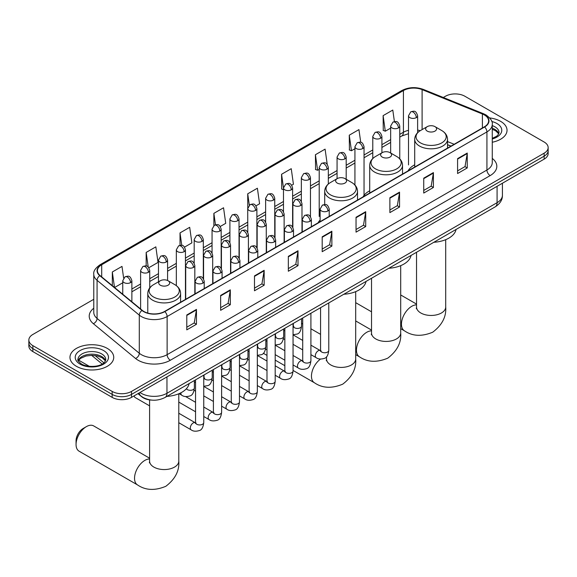 <?xml version="1.0" encoding="UTF-8"?>
<svg xmlns="http://www.w3.org/2000/svg" width="577" height="577" viewBox="0 0 577 577"><rect width="100%" height="100%" fill="white"/><g stroke="black" fill="none" stroke-linecap="round" stroke-linejoin="round"><path stroke-width="0.87" d="M320.112 220.097A24.162 13.949 0 0 0 318.035 222.859M369.706 190.778A24.162 13.949 0 0 0 363.041 196.88M414.704 164.791A24.162 13.949 0 0 0 408.04 170.893M450.94 146.132L447.528 144.755M151.989 400.128A13.675 7.898 180 0 1 141.74 396.781L137.946 393.651M93.777 299.29L32.853 334.465A13.675 7.898 0 0 0 28.85 340.048L28.85 346.005A13.675 7.898 0 0 0 32.853 351.588L112.162 397.373A13.675 7.898 0 0 0 131.506 397.373L544.147 159.137A13.675 7.898 0 0 0 548.15 153.554L548.15 150.575A13.675 7.898 0 0 1 544.147 156.158A13.675 7.898 0 0 0 548.15 150.575L548.15 147.597A13.675 7.898 0 0 0 544.147 142.014L464.838 96.229A13.675 7.898 0 0 0 445.494 96.229L443.316 97.484M28.85 340.048A13.675 7.898 0 0 0 32.853 345.63L112.162 391.415A13.675 7.898 0 0 0 131.506 391.415L131.506 394.394L544.147 156.158L131.506 394.394A13.675 7.898 0 0 1 112.162 394.394A13.675 7.898 0 0 0 131.506 394.394L131.506 397.373M32.853 345.63L32.853 348.609L112.162 394.394L32.853 348.609A13.675 7.898 0 0 1 28.85 343.026A13.675 7.898 0 0 0 32.853 348.609L32.853 351.588M500.627 121.35A21.883 12.636 0 0 0 489.693 117.924A21.883 12.636 0 0 1 500.627 121.35A21.883 12.636 0 0 1 507.032 130.287A21.883 12.636 0 0 0 500.627 121.35M107.322 348.421A21.883 12.636 0 0 0 83.477 345.681A21.883 12.636 0 0 0 69.968 357.358A21.883 12.636 0 0 0 76.373 366.287A21.883 12.636 0 0 0 100.225 369.028A21.883 12.636 0 0 0 113.734 357.358A21.883 12.636 0 0 0 107.322 348.421A21.883 12.636 0 0 0 83.477 345.681A21.883 12.636 0 0 0 69.968 357.358A21.883 12.636 0 0 0 76.373 366.287A21.883 12.636 0 0 0 100.225 369.028A21.883 12.636 0 0 0 113.734 357.358A21.883 12.636 0 0 0 107.322 348.421M484.341 114.931A14.591 8.424 180 0 1 488.618 120.889A14.591 8.424 180 0 1 484.341 126.846L164.546 311.479A14.591 8.424 180 0 1 142.281 310.354L100.059 275.539A14.591 8.424 180 0 1 97.419 270.707A14.591 8.424 180 0 1 101.696 264.749L403.417 90.553A14.591 8.424 180 0 1 422.097 89.615L482.394 113.986A14.591 8.424 180 0 1 484.341 114.931M484.601 114.78A14.952 8.633 0 0 0 482.603 113.813L422.306 89.442A14.952 8.633 0 0 0 403.157 90.409L101.437 264.605A14.952 8.633 0 0 0 99.763 275.662L141.978 310.469A14.952 8.633 0 0 0 164.806 311.623L484.601 126.99A14.952 8.633 0 0 0 484.601 114.78M186.789 314.977L186.789 329.864L196.461 324.281L196.461 309.395L186.789 314.977M186.789 327.224L194.24 322.925L196.425 309.885A3.65 2.106 -120 0 0 196.461 309.395M194.175 322.961L196.461 324.281M220.638 295.431L220.638 310.325L230.31 304.743L230.31 289.849L220.638 295.431M220.638 307.678L228.088 303.379L230.273 290.346A3.65 2.106 -120 0 0 230.31 289.849M228.023 303.415L230.31 304.743M254.486 275.893L254.486 290.779L264.158 285.197L264.158 270.31L254.486 275.893M254.486 288.139L261.936 283.841L264.122 270.801A3.65 2.106 -120 0 0 264.158 270.31M261.871 283.877L264.158 285.197M288.341 256.347L288.341 271.24L298.013 265.651L298.013 250.764L288.341 256.347M288.341 268.593L295.785 264.295L297.97 251.255A3.65 2.106 -120 0 0 298.013 250.764M295.72 264.331L298.013 265.651M457.583 158.632L457.583 173.526L467.255 167.943L467.255 153.049L457.583 158.632M457.583 170.879L465.033 166.58L467.219 153.547A3.65 2.106 -120 0 0 467.255 153.049M464.968 166.616L467.255 167.943M423.734 178.178L423.734 193.064L433.406 187.482L433.406 172.595L423.734 178.178M423.734 190.424L431.185 186.126L433.37 173.086A3.65 2.106 -120 0 0 433.406 172.595M431.12 186.162L433.406 187.482M389.886 197.716L389.886 212.61L399.558 207.028L399.558 192.134L389.886 197.716M389.886 209.97L397.337 205.664L399.522 192.631A3.65 2.106 -120 0 0 399.558 192.134M397.272 205.708L399.558 207.028M356.038 217.262L356.038 232.149L365.71 226.566L365.71 211.68L356.038 217.262M356.038 229.509L363.488 225.21L365.667 212.17A3.65 2.106 -120 0 0 365.71 211.68M363.423 225.246L365.71 226.566M322.19 236.808L322.19 251.695L331.862 246.112L331.862 231.218L322.19 236.808M322.19 249.055L329.64 244.749L331.818 231.716A3.65 2.106 -120 0 0 331.862 231.218M329.575 244.792L331.862 246.112M492.26 142.238A21.883 12.636 0 0 0 507.032 130.287A21.883 12.636 0 0 1 492.26 142.238M131.506 391.415L544.147 153.179A13.675 7.898 0 0 0 548.15 147.597M184.553 247.1L191.874 242.867L189.689 227.309L180.024 232.899L180.024 245.34M148.83 267.721L158.026 262.412L155.84 246.855L146.169 252.437L146.169 265.99M123.629 278.064L121.992 266.401L112.32 271.983L112.32 285.651M291.71 185.231L293.426 184.243L291.241 168.686L281.569 174.268L281.727 189.068M327.224 164.351L325.089 149.14L315.417 154.723L315.576 169.523M360.726 142.317L358.937 129.601L349.265 135.184L349.424 149.984M394.408 121.588L392.786 110.056L383.121 115.638L383.272 130.438M220.27 226.472L225.722 223.328L223.544 207.77L213.872 213.353L213.872 225.549M255.993 205.852L259.571 203.782L257.392 188.225L247.721 193.807L247.771 208.672M247.771 232.279L247.721 208.549M247.721 193.807L249.314 205.152M283.487 189.725L281.569 189.011M281.569 174.268L283.487 187.958A4.558 2.633 0 0 0 284.822 189.811A4.558 2.633 0 0 0 291.27 189.811A4.558 2.633 0 0 0 292.611 187.951C290.758 182.101 288.962 183.262 285.766 183.998A4.558 2.633 60 0 1 288.046 184.222A4.558 2.633 -120 0 1 291.27 189.811M315.417 154.723L317.602 170.28L319.211 169.357M317.602 170.28L315.417 169.465M349.265 135.184L351.451 150.741L354.927 148.729M351.451 150.741L349.265 149.926M383.121 115.638L385.299 131.195L390.651 128.108M385.299 131.195L383.121 130.38M213.872 213.353L215.473 224.778M180.024 232.899L181.769 245.34M146.169 252.437L148.224 267.05M114.571 287.505L122.75 282.78M112.32 271.983L114.491 287.44M427.254 131.109A5.474 3.159 0 0 0 434.986 131.109A5.474 3.159 0 0 0 434.986 126.637L441.78 130.561A15.074 8.705 0 0 1 441.78 142.872A15.074 8.705 0 0 1 420.46 142.872A15.074 8.705 0 0 1 420.46 130.561C416.745 132.768 414.827 135.696 414.704 139.345A16.416 9.477 0 0 0 419.515 146.046A16.416 9.477 0 0 0 437.402 148.101A16.416 9.477 0 0 0 447.528 139.345C447.413 135.696 445.494 132.768 441.78 130.561L434.986 126.637A5.474 3.159 0 0 0 427.254 126.637A5.474 3.159 0 0 0 427.254 131.109M433.839 242.282A25.078 14.475 0 0 0 456.046 229.458M382.248 157.088A5.474 3.159 0 0 0 389.987 157.088A5.474 3.159 0 0 0 389.987 152.624L396.774 156.54A15.074 8.705 0 0 1 396.774 168.852A15.074 8.705 0 0 1 375.454 168.852A15.074 8.705 0 0 1 375.454 156.54C371.739 158.747 369.821 161.675 369.706 165.332A16.416 9.477 0 0 0 374.509 172.033A16.416 9.477 0 0 0 392.396 174.088A16.416 9.477 0 0 0 402.53 165.332C402.407 161.675 400.488 158.747 396.774 156.54L389.987 152.624A5.474 3.159 0 0 0 382.248 152.624A5.474 3.159 0 0 0 382.248 157.088M388.84 268.262A25.078 14.475 0 0 0 411.04 255.445M337.242 183.068A5.474 3.159 0 0 0 344.981 183.068A5.474 3.159 0 0 0 344.981 178.603L351.775 182.527A15.074 8.705 0 0 1 351.775 194.838A15.074 8.705 0 0 1 330.448 194.838A15.074 8.705 0 0 1 330.448 182.527C326.741 184.734 324.822 187.662 324.7 191.312A16.416 9.477 0 0 0 329.503 198.012A16.416 9.477 0 0 0 347.39 200.068A16.416 9.477 0 0 0 357.524 191.312C357.401 187.662 355.49 184.734 351.775 182.527L344.981 178.603A5.474 3.159 0 0 0 337.242 178.603A5.474 3.159 0 0 0 337.242 183.068M343.834 294.248A25.078 14.475 0 0 0 366.042 281.425M76.056 444.499L76.056 440.778A10.033 5.792 -60 0 1 83.146 428.495L86.37 426.634A14.591 8.424 120 0 0 76.056 444.499A14.591 8.424 120 0 0 79.078 451.178L137.557 484.94A14.591 8.424 -60 0 1 135.321 473.248A14.591 8.424 -60 0 1 144.849 460.396A14.591 8.424 -60 0 1 149.602 458.989M160.327 285.211A5.474 3.159 0 0 0 168.058 285.211A5.474 3.159 0 0 0 168.058 280.747L174.853 284.67A15.074 8.705 0 0 1 174.853 296.982A15.074 8.705 0 0 1 153.532 296.982A15.074 8.705 0 0 1 153.532 284.67C149.818 286.877 147.9 289.805 147.777 293.455A16.416 9.477 0 0 0 152.588 300.155A16.416 9.477 0 0 0 170.475 302.211A16.416 9.477 0 0 0 180.601 293.455C180.486 289.805 178.567 286.877 174.853 284.67L168.058 280.747A5.474 3.159 0 0 0 160.327 280.747A5.474 3.159 0 0 0 160.327 285.211M166.912 396.392A25.078 14.475 0 0 0 189.119 383.568M149.602 458.203L93.662 425.913A14.591 8.424 120 0 0 86.37 426.634L83.146 428.495M149.602 405.862L135.09 397.481A4.104 2.366 -60 0 1 134.578 396.976A4.104 2.366 -60 0 1 134.246 395.786M139.951 392.497A18.233 10.53 0 0 0 141.177 393.276A18.233 10.53 0 0 0 166.962 393.276L497.078 202.686A18.233 10.53 0 0 0 502.416 195.242C502.553 199.772 500.144 203.645 495.189 206.862L165.072 397.452A9.117 5.265 60 0 0 166.962 393.276L166.962 376.896M497.078 186.313L497.078 202.686A9.117 5.265 60 0 1 495.189 206.862M139.208 392.923A9.117 6.102 129.5 0 0 140.802 395.887L138.033 393.601M544.147 159.137L544.147 153.179M112.162 397.373L112.162 391.415M95.054 355.526L103.91 362.832M492.26 158.408A22.799 13.163 180 0 1 490.147 175.61L170.352 360.243A4.558 2.633 60 0 1 167.128 354.66L486.923 170.027A18.233 10.53 0 0 0 492.26 162.577L492.26 124.459A18.233 10.53 180 0 1 486.923 131.902A4.558 2.633 -120 0 0 484.601 126.99M170.352 360.243A22.799 13.163 180 0 1 138.112 360.243A22.799 13.163 180 0 1 135.559 358.483L93.337 323.675A22.799 13.163 180 0 1 93.777 308.226M141.336 354.66A18.233 10.53 0 0 0 167.128 354.66L167.128 316.542A18.233 10.53 180 0 1 139.295 315.136L97.073 280.321A18.233 10.53 180 0 1 93.777 274.284L93.777 312.402A18.233 10.53 0 0 0 97.073 318.439L139.295 353.254A18.233 10.53 0 0 0 141.336 354.66M492.26 124.459C492.873 121.61 490.775 118.436 485.978 114.931L483.584 113.763A4.558 2.135 112 0 0 482.603 113.813M483.584 113.763L423.287 89.392C415.736 86.716 408.566 87.105 401.78 90.553A4.558 2.633 60 0 1 403.157 90.409M101.437 264.605A4.558 2.633 -120 0 0 100.059 264.749C95.328 268.154 93.229 271.327 93.777 274.284M99.763 275.662A4.558 3.051 129.5 0 0 97.073 280.321L97.073 318.439A4.558 3.051 -50.5 0 1 93.337 323.675M423.287 89.392A4.558 2.135 112 0 0 422.306 89.442M141.978 310.469A4.558 3.051 129.5 0 0 139.295 315.136L139.295 353.254A4.558 3.051 -50.5 0 1 135.559 358.483M164.806 311.623A4.558 2.633 60 0 1 167.128 316.542L486.923 131.902L486.923 170.027A4.558 2.633 60 0 0 490.147 175.61M101.696 264.749L101.696 276.888M482.394 113.986L482.394 127.971M422.097 89.615L422.097 129.616M454.164 144.264L447.528 141.589M420.265 130.676A14.591 8.424 0 0 0 417.625 130.085M408.509 130.337A14.591 8.424 0 0 0 403.417 132.248L399.767 134.354M403.417 90.553L403.417 132.248A8.208 4.739 60 0 1 401.715 136.006L399.767 137.131M390.651 139.62L381.909 144.668M372.785 149.933L364.044 154.975M354.927 160.24L346.186 165.289M337.069 170.554L328.327 175.603M319.211 180.861L310.469 185.909M301.353 191.175L292.611 196.223M283.487 201.488L274.746 206.53M265.629 211.795L256.888 216.844M247.771 222.109L239.029 227.158M229.913 232.423L221.171 237.464M212.055 242.729L203.313 247.778M194.189 253.043L185.448 258.092M176.331 263.35L167.59 268.399M158.473 273.664L149.731 278.713M140.615 283.978L131.873 289.019M322.19 237.277L331.818 231.716M356.038 217.731L365.667 212.17M389.886 198.192L399.522 192.631M423.734 178.646L433.37 173.086M457.583 159.108L467.219 153.547M288.341 256.823L297.97 251.255M254.486 276.361L264.122 270.801M220.638 295.907L230.273 290.346M186.789 315.446L196.425 309.885M498.816 133.669A13.898 8.02 0 0 0 494.972 129.45A13.898 8.02 0 0 0 492.26 128.231M492.26 138.35L496.465 136.352L497.908 135.083L499.047 132.522A13.898 8.02 0 0 0 494.972 126.846A13.898 8.02 0 0 0 492.26 125.627M492.26 138.963A16.632 9.6 0 0 0 496.912 123.5A16.632 9.6 0 0 0 491.77 121.48M445.711 239.664L445.711 307.029A14.591 8.424 180 0 1 441.434 312.986A14.591 8.424 180 0 1 420.806 312.986A14.591 8.424 180 0 1 416.529 307.029L416.342 308.753M445.711 307.029C446.461 316.629 442.141 325.01 432.75 332.186C421.837 336.737 412.418 336.283 404.484 330.83A14.591 8.424 -60 0 1 402.248 319.139A14.591 8.424 -60 0 1 411.776 306.286A14.591 8.424 -60 0 1 416.529 304.88M400.705 265.644L400.705 333.016A14.591 8.424 180 0 1 396.428 338.966A14.591 8.424 180 0 1 375.8 338.966A14.591 8.424 180 0 1 371.523 333.016L371.336 334.732M400.705 333.016C401.455 342.608 397.135 350.996 387.744 358.173C376.839 362.717 367.412 362.262 359.478 356.817A14.591 8.424 -60 0 1 357.242 345.125A14.591 8.424 -60 0 1 366.77 332.265A14.591 8.424 -60 0 1 371.523 330.866M355.699 291.63L355.699 358.995A14.591 8.424 180 0 1 351.429 364.952A14.591 8.424 180 0 1 330.794 364.952A14.591 8.424 180 0 1 326.524 358.995L326.33 360.719M355.699 358.995C356.456 368.588 352.136 376.976 342.738 384.152C331.833 388.703 322.413 388.249 314.472 382.796A14.591 8.424 -60 0 1 312.013 371.927A14.591 8.424 -60 0 1 320.495 359.082M178.783 393.774L178.783 461.138A14.591 8.424 180 0 1 174.506 467.096A14.591 8.424 180 0 1 153.879 467.096A14.591 8.424 180 0 1 149.602 461.138L149.414 462.862M105.512 360.733A13.898 8.02 0 0 0 101.675 356.521A13.898 8.02 0 0 0 87.726 354.53A13.898 8.02 0 0 0 78.183 360.733M101.675 353.917A13.898 8.02 0 0 0 86.536 352.179A13.898 8.02 0 0 0 77.953 359.586C77.224 360.019 78.393 361.49 81.458 364.008C88.598 368.184 104.487 367.022 105.75 359.586A13.898 8.02 0 0 0 101.675 353.917M80.088 364.145A16.632 9.6 0 0 0 103.608 364.145A16.632 9.6 0 0 0 103.608 350.564A16.632 9.6 0 0 0 80.088 350.564A16.632 9.6 0 0 0 80.088 364.145M327.895 210.951A4.558 2.633 0 0 0 329.229 209.09C327.383 203.241 325.579 204.409 322.392 205.145A4.558 2.633 60 0 1 324.671 205.369A4.558 2.633 -120 0 1 327.895 210.951A4.558 2.633 0 0 1 321.447 210.951A4.558 2.633 0 0 1 320.112 209.09L322.392 205.145M310.916 354.639L316.174 357.675A4.104 2.366 -60 0 1 315.54 354.386A4.104 2.366 -60 0 1 318.223 350.766A4.104 2.366 -60 0 1 318.403 350.672A4.104 2.366 -60 0 1 320.271 350.564L310.916 345.161M320.805 350.982L320.437 351.285L320.567 350.398A4.104 2.366 -0 0 0 321.771 352.071A4.104 2.366 -0 0 0 327.383 352.172A4.104 2.366 -0 0 0 328.775 350.398C328.212 355.158 326.733 357.819 324.346 358.382C320.92 359.421 318.194 359.19 316.174 357.675M310.037 221.265A4.558 2.633 0 0 0 311.371 219.404C309.517 213.555 307.721 214.716 304.533 215.452A4.558 2.633 60 0 1 306.813 215.683A4.558 2.633 -120 0 1 310.037 221.265A4.558 2.633 0 0 1 303.589 221.265A4.558 2.633 0 0 1 302.254 219.404L304.533 215.452M293.051 364.945L298.309 367.982A4.104 2.366 -60 0 1 297.682 364.693A4.104 2.366 -60 0 1 300.365 361.079A4.104 2.366 -60 0 1 300.545 360.978A4.104 2.366 -60 0 1 302.413 360.877L293.051 355.475M302.939 361.289L302.579 361.591L302.709 360.704A4.104 2.366 -0 0 0 303.913 362.385A4.104 2.366 -0 0 0 309.524 362.486A4.104 2.366 -0 0 0 310.916 360.704C310.354 365.472 308.875 368.133 306.488 368.689C303.062 369.734 300.336 369.496 298.309 367.982M292.178 231.572A4.558 2.633 0 0 0 293.513 229.711C291.659 223.862 289.863 225.03 286.675 225.766A4.558 2.633 60 0 1 288.954 225.989A4.558 2.633 -120 0 1 292.178 231.572A4.558 2.633 0 0 1 285.73 231.572A4.558 2.633 0 0 1 284.389 229.711L286.675 225.766M275.193 375.259L280.451 378.296A4.104 2.366 -60 0 1 279.823 375.007A4.104 2.366 -60 0 1 282.506 371.393A4.104 2.366 -60 0 1 282.687 371.292A4.104 2.366 -60 0 1 284.555 371.191L275.193 365.782M285.081 371.602L284.713 371.905L284.85 371.018A4.104 2.366 -0 0 0 286.048 372.692A4.104 2.366 -0 0 0 291.666 372.792A4.104 2.366 -0 0 0 293.051 371.018C292.489 375.786 291.017 378.447 288.63 379.002C285.197 380.048 282.47 379.81 280.451 378.296M274.313 241.886A4.558 2.633 0 0 0 275.647 240.025C273.801 234.175 272.005 235.344 268.81 236.072A4.558 2.633 60 0 1 271.089 236.303A4.558 2.633 -120 0 1 274.313 241.886A4.558 2.633 0 0 1 267.865 241.886A4.558 2.633 0 0 1 266.531 240.025L268.81 236.072M257.335 385.573L262.593 388.602A4.104 2.366 -60 0 1 261.965 385.321A4.104 2.366 -60 0 1 264.641 381.7A4.104 2.366 -60 0 1 264.829 381.606A4.104 2.366 -60 0 1 266.697 381.498L257.335 376.096M267.223 381.909L266.855 382.219L266.985 381.332A4.104 2.366 -0 0 0 268.19 383.005A4.104 2.366 -0 0 0 273.808 383.106A4.104 2.366 -0 0 0 275.193 381.332C274.63 386.092 273.159 388.754 270.772 389.316C267.339 390.355 264.612 390.124 262.593 388.602M256.455 252.199A4.558 2.633 0 0 0 257.789 250.339C255.943 244.489 254.14 245.651 250.952 246.386A4.558 2.633 60 0 1 253.231 246.61A4.558 2.633 -120 0 1 256.455 252.199A4.558 2.633 0 0 1 250.007 252.199A4.558 2.633 0 0 1 248.673 250.339L250.952 246.386M239.477 395.88L244.735 398.916A4.104 2.366 -60 0 1 244.107 395.627A4.104 2.366 -60 0 1 246.783 392.014A4.104 2.366 -60 0 1 246.963 391.913A4.104 2.366 -60 0 1 248.838 391.812L239.477 386.402M249.365 392.223L248.997 392.526L249.127 391.639A4.104 2.366 -0 0 0 250.331 393.319A4.104 2.366 -0 0 0 255.943 393.42A4.104 2.366 -0 0 0 257.335 391.639C256.772 396.406 255.294 399.068 252.906 399.623C249.48 400.669 246.754 400.431 244.735 398.916M238.597 262.506A4.558 2.633 0 0 0 239.931 260.645C238.085 254.796 236.281 255.964 233.094 256.7A4.558 2.633 60 0 1 235.373 256.924A4.558 2.633 -120 0 1 238.597 262.506A4.558 2.633 0 0 1 232.149 262.506A4.558 2.633 0 0 1 230.814 260.645L233.094 256.7M221.618 406.194L226.876 409.23A4.104 2.366 -60 0 1 226.242 405.941A4.104 2.366 -60 0 1 228.925 402.328A4.104 2.366 -60 0 1 229.105 402.227A4.104 2.366 -60 0 1 230.973 402.119L221.618 396.716M231.507 402.537L231.139 402.84L231.269 401.953A4.104 2.366 -0 0 0 232.473 403.626A4.104 2.366 -0 0 0 238.085 403.727A4.104 2.366 -0 0 0 239.477 401.953C238.914 406.72 237.435 409.381 235.048 409.937C231.622 410.975 228.896 410.745 226.876 409.23M220.739 272.82A4.558 2.633 0 0 0 222.073 270.959C220.219 265.11 218.423 266.271 215.235 267.007A4.558 2.633 60 0 1 217.515 267.238A4.558 2.633 -120 0 1 220.739 272.82A4.558 2.633 0 0 1 214.291 272.82A4.558 2.633 0 0 1 212.956 270.959L215.235 267.007M203.753 416.507L209.011 419.537A4.104 2.366 -60 0 1 208.384 416.255A4.104 2.366 -60 0 1 211.067 412.634A4.104 2.366 -60 0 1 211.247 412.541A4.104 2.366 -60 0 1 213.115 412.432L203.753 407.03M213.641 412.843L213.281 413.146L213.411 412.267A4.104 2.366 -0 0 0 214.608 413.94A4.104 2.366 -0 0 0 220.226 414.041A4.104 2.366 -0 0 0 221.618 412.267C221.056 417.027 219.577 419.688 217.19 420.251C213.757 421.289 211.038 421.051 209.011 419.537M202.88 283.127A4.558 2.633 0 0 0 204.215 281.266C202.361 275.424 200.565 276.585 197.377 277.321A4.558 2.633 60 0 1 199.656 277.544A4.558 2.633 -120 0 1 202.88 283.127A4.558 2.633 0 0 1 196.432 283.127A4.558 2.633 0 0 1 195.091 281.266L197.377 277.321M178.783 422.71L191.153 429.851A4.104 2.366 -60 0 1 190.525 426.562A4.104 2.366 -60 0 1 193.208 422.948A4.104 2.366 -60 0 1 193.389 422.847A4.104 2.366 -60 0 1 195.257 422.746L178.783 413.233M195.783 423.157L195.415 423.46L195.553 422.573A4.104 2.366 -0 0 0 196.75 424.246A4.104 2.366 -0 0 0 202.368 424.355A4.104 2.366 -0 0 0 203.753 422.573C203.191 427.341 201.719 430.002 199.332 430.557C195.899 431.603 193.172 431.365 191.153 429.851M300.653 205.535A4.558 2.633 0 0 0 301.987 203.674C300.141 197.824 298.338 198.993 295.15 199.729A4.558 2.633 60 0 1 297.429 199.952A4.558 2.633 -120 0 1 300.653 205.535A4.558 2.633 0 0 1 294.205 205.535A4.558 2.633 0 0 1 292.871 203.674L295.15 199.729M293.563 326.654L293.195 326.957L293.325 326.07A4.104 2.366 -0 0 0 294.53 327.743A4.104 2.366 -0 0 0 300.141 327.844A4.104 2.366 -0 0 0 301.533 326.07C300.97 330.837 299.492 333.499 297.105 334.054L293.051 334.732M282.795 215.848A4.558 2.633 0 0 0 284.129 213.988C282.276 208.138 280.48 209.3 277.292 210.035A4.558 2.633 60 0 1 279.571 210.266A4.558 2.633 -120 0 1 282.795 215.848A4.558 2.633 0 0 1 276.347 215.848A4.558 2.633 0 0 1 275.013 213.988L277.292 210.035M275.705 336.961L275.337 337.264L275.467 336.384A4.104 2.366 -0 0 0 276.671 338.057A4.104 2.366 -0 0 0 282.283 338.158A4.104 2.366 -0 0 0 283.675 336.384C283.112 341.144 281.634 343.805 279.246 344.368L275.193 345.046M264.937 226.155A4.558 2.633 0 0 0 266.271 224.294C264.417 218.452 262.622 219.613 259.434 220.349A4.558 2.633 60 0 1 261.713 220.573A4.558 2.633 -120 0 1 264.937 226.155A4.558 2.633 0 0 1 258.489 226.155A4.558 2.633 0 0 1 257.154 224.294L259.434 220.349M257.84 347.275L257.479 347.578L257.609 346.69A4.104 2.366 -0 0 0 258.806 348.371A4.104 2.366 -0 0 0 264.425 348.472A4.104 2.366 -0 0 0 265.817 346.69C265.254 351.458 263.776 354.119 261.388 354.675L257.335 355.36M247.071 236.469A4.558 2.633 0 0 0 248.413 234.608C246.559 228.759 244.763 229.927 241.568 230.663A4.558 2.633 60 0 1 243.847 230.887A4.558 2.633 -120 0 1 247.071 236.469A4.558 2.633 0 0 1 240.631 236.469A4.558 2.633 0 0 1 239.289 234.608L241.568 230.663M239.982 357.589L239.614 357.891L239.751 357.004A4.104 2.366 -0 0 0 240.948 358.678A4.104 2.366 -0 0 0 246.567 358.779A4.104 2.366 -0 0 0 247.951 357.004C247.389 361.765 245.917 364.426 243.53 364.989L239.477 365.667M229.213 246.783A4.558 2.633 0 0 0 230.548 244.922C228.701 239.073 226.905 240.234 223.71 240.97A4.558 2.633 60 0 1 225.989 241.193A4.558 2.633 -120 0 1 229.213 246.783A4.558 2.633 0 0 1 222.765 246.783A4.558 2.633 0 0 1 221.431 244.922L223.71 240.97M222.123 367.895L221.756 368.198L221.885 367.318A4.104 2.366 -0 0 0 223.09 368.991A4.104 2.366 -0 0 0 228.708 369.092A4.104 2.366 -0 0 0 230.093 367.318C229.531 372.078 228.059 374.74 225.665 375.295L221.618 375.98M211.355 257.09A4.558 2.633 0 0 0 212.689 255.229C210.843 249.379 209.04 250.548 205.852 251.283A4.558 2.633 60 0 1 208.131 251.507A4.558 2.633 -120 0 1 211.355 257.09A4.558 2.633 0 0 1 204.907 257.09A4.558 2.633 0 0 1 203.573 255.229L205.852 251.283M204.265 378.209L203.897 378.512L204.027 377.625A4.104 2.366 -0 0 0 205.232 379.298A4.104 2.366 -0 0 0 210.843 379.406A4.104 2.366 -0 0 0 212.235 377.625C211.672 382.392 210.194 385.054 207.807 385.609L203.753 386.287M193.497 267.403A4.558 2.633 0 0 0 194.831 265.543C192.978 259.693 191.182 260.862 187.994 261.59A4.558 2.633 60 0 1 190.273 261.821A4.558 2.633 -120 0 1 193.497 267.403A4.558 2.633 0 0 1 187.049 267.403A4.558 2.633 0 0 1 185.715 265.543L187.994 261.59M186.4 388.718A4.104 2.366 -0 0 0 187.374 389.612A4.104 2.366 -0 0 0 192.985 389.713A4.104 2.366 -0 0 0 194.377 387.939C193.814 392.699 192.336 395.36 189.948 395.923C186.522 396.962 183.796 396.731 181.769 395.216A4.104 2.366 -60 0 1 180.926 393.334A4.104 2.366 -60 0 1 180.962 392.764M416.291 117.629A4.558 2.633 0 0 0 417.625 115.768C415.772 109.918 413.976 111.087 410.788 111.823A4.558 2.633 60 0 1 413.067 112.046A4.558 2.633 -120 0 1 416.291 117.629A4.558 2.633 0 0 1 409.843 117.629A4.558 2.633 0 0 1 408.509 115.768L410.788 111.823M398.433 127.943A4.558 2.633 0 0 0 399.767 126.082C397.914 120.232 396.118 121.394 392.93 122.129A4.558 2.633 60 0 1 395.209 122.36A4.558 2.633 -120 0 1 398.433 127.943A4.558 2.633 0 0 1 391.985 127.943A4.558 2.633 0 0 1 390.651 126.082L392.93 122.129M380.568 138.249A4.558 2.633 0 0 0 381.909 136.388C380.055 130.546 378.26 131.707 375.064 132.443A4.558 2.633 60 0 1 377.344 132.667A4.558 2.633 -120 0 1 380.568 138.249A4.558 2.633 0 0 1 374.12 138.249A4.558 2.633 0 0 1 372.785 136.388L375.064 132.443M362.709 148.563A4.558 2.633 0 0 0 364.044 146.702C362.197 140.853 360.394 142.021 357.206 142.757A4.558 2.633 60 0 1 359.485 142.981A4.558 2.633 -120 0 1 362.709 148.563A4.558 2.633 0 0 1 356.261 148.563A4.558 2.633 0 0 1 354.927 146.702L357.206 142.757M344.851 158.877A4.558 2.633 0 0 0 346.186 157.016C344.339 151.167 342.536 152.328 339.348 153.064A4.558 2.633 60 0 1 341.627 153.294A4.558 2.633 -120 0 1 344.851 158.877A4.558 2.633 0 0 1 338.403 158.877A4.558 2.633 0 0 1 337.069 157.016L339.348 153.064M326.993 169.184A4.558 2.633 0 0 0 328.327 167.323C326.474 161.473 324.678 162.642 321.49 163.378A4.558 2.633 60 0 1 323.769 163.601A4.558 2.633 -120 0 1 326.993 169.184A4.558 2.633 0 0 1 320.545 169.184A4.558 2.633 0 0 1 319.211 167.323L321.49 163.378M309.135 179.497A4.558 2.633 0 0 0 310.469 177.637C308.616 171.787 306.82 172.956 303.632 173.684A4.558 2.633 60 0 1 305.911 173.915A4.558 2.633 -120 0 1 309.135 179.497A4.558 2.633 0 0 1 302.687 179.497A4.558 2.633 0 0 1 301.353 177.637L303.632 173.684M273.411 200.118A4.558 2.633 0 0 0 274.746 198.257C272.899 192.408 271.096 193.576 267.908 194.312A4.558 2.633 60 0 1 270.187 194.536A4.558 2.633 -120 0 1 273.411 200.118A4.558 2.633 0 0 1 266.963 200.118A4.558 2.633 0 0 1 265.629 198.257L267.908 194.312M255.553 210.432A4.558 2.633 0 0 0 256.888 208.571C255.041 202.722 253.238 203.883 250.05 204.619A4.558 2.633 60 0 1 252.329 204.849A4.558 2.633 -120 0 1 255.553 210.432A4.558 2.633 0 0 1 249.105 210.432A4.558 2.633 0 0 1 247.771 208.571L250.05 204.619M237.695 220.739A4.558 2.633 0 0 0 239.029 218.878C237.176 213.036 235.38 214.197 232.192 214.932A4.558 2.633 60 0 1 234.471 215.156A4.558 2.633 -120 0 1 237.695 220.739A4.558 2.633 0 0 1 231.247 220.739A4.558 2.633 0 0 1 229.913 218.878L232.192 214.932M219.837 231.052A4.558 2.633 0 0 0 221.171 229.192C219.318 223.342 217.522 224.511 214.334 225.246A4.558 2.633 60 0 1 216.613 225.47A4.558 2.633 -120 0 1 219.837 231.052A4.558 2.633 0 0 1 213.389 231.052A4.558 2.633 0 0 1 212.055 229.192L214.334 225.246M201.972 241.366A4.558 2.633 0 0 0 203.313 239.505C201.46 233.656 199.664 234.817 196.468 235.553A4.558 2.633 60 0 1 198.748 235.784A4.558 2.633 -120 0 1 201.972 241.366A4.558 2.633 0 0 1 195.524 241.366A4.558 2.633 0 0 1 194.189 239.505L196.468 235.553M184.113 251.673A4.558 2.633 0 0 0 185.448 249.812C183.601 243.963 181.798 245.131 178.61 245.867A4.558 2.633 60 0 1 180.889 246.09A4.558 2.633 -120 0 1 184.113 251.673A4.558 2.633 0 0 1 177.666 251.673A4.558 2.633 0 0 1 176.331 249.812L178.61 245.867M166.255 261.987A4.558 2.633 0 0 0 167.59 260.126C165.743 254.277 163.94 255.445 160.752 256.174A4.558 2.633 60 0 1 163.031 256.404A4.558 2.633 -120 0 1 166.255 261.987A4.558 2.633 0 0 1 159.807 261.987A4.558 2.633 0 0 1 158.473 260.126L160.752 256.174M148.397 272.301A4.558 2.633 0 0 0 149.731 270.44C147.878 264.591 146.082 265.752 142.894 266.487A4.558 2.633 60 0 1 145.173 266.711A4.558 2.633 -120 0 1 148.397 272.301A4.558 2.633 0 0 1 141.949 272.301A4.558 2.633 0 0 1 140.615 270.44L142.894 266.487M130.539 282.607A4.558 2.633 0 0 0 131.873 280.747C130.02 274.897 128.224 276.066 125.036 276.801A4.558 2.633 60 0 1 127.315 277.025A4.558 2.633 -120 0 1 130.539 282.607A4.558 2.633 0 0 1 124.091 282.607A4.558 2.633 0 0 1 122.75 280.747L125.036 276.801M165.072 397.452C157.737 401.138 150.402 401.138 143.06 397.452L140.802 395.887M502.416 195.242L502.416 183.226M102.179 364.044L91.613 355.331M401.78 90.553L100.059 264.749M408.509 133.698L401.715 136.006M390.651 142.396L381.909 147.445M372.785 152.703L364.044 157.752M354.927 163.017L346.186 168.066M337.069 173.331L328.327 178.372M319.211 183.637L310.469 188.686M301.353 193.951L292.611 199M283.487 204.265L274.746 209.307M265.629 214.572L256.888 219.621M247.771 224.886L239.029 229.934M229.913 235.192L221.171 240.241M212.055 245.506L203.313 250.555M194.189 255.82L185.448 260.862M176.331 266.127L167.59 271.176M158.473 276.441L149.731 281.489M140.615 286.755L131.873 291.796M451.041 146.068L447.528 144.654M498.744 133.821L495.542 130.705L492.26 129.298M404.484 330.83L400.705 328.652M371.523 311.804L355.699 302.673M447.528 148.094L447.528 139.345M414.704 167.049L414.704 139.345M427.254 126.637L420.46 130.561M416.529 304.093L400.705 294.962M416.529 252.279L416.529 307.029M359.478 356.817L355.699 354.631M320.567 334.35L310.916 328.775M302.709 324.036L301.533 323.358M402.53 174.081L402.53 165.332M369.706 193.028L369.706 165.332M382.248 152.624L375.454 156.54M371.523 330.08L355.699 320.942M371.523 278.258L371.523 333.016M314.472 382.796L293.051 370.434M284.85 365.695L275.193 360.12M266.985 355.382L263.357 353.283M357.524 200.06L357.524 191.312M324.7 204.532L324.7 191.312M337.242 178.603L330.448 182.527M326.524 356.774L326.524 358.995M178.783 461.138C179.534 470.738 175.213 479.119 165.823 486.296C154.91 490.847 145.491 490.392 137.557 484.94M180.601 302.204L180.601 293.455M147.777 313.073L147.777 293.455M160.327 280.747L153.532 284.67M149.602 399.911L149.602 461.138M105.447 360.892L102.244 357.776L97.354 355.93L91.837 355.331L85.959 356.023L80.47 358.411L78.256 360.892M321.108 350.895L320.271 350.564M328.775 302.939L328.775 350.398M329.229 216.397L329.229 209.09M302.709 349.9L293.051 344.325M284.85 339.586L283.43 338.771M320.567 307.678L320.567 350.398M320.112 221.662L320.112 209.09M302.709 340.423L293.051 334.848M303.25 361.209L302.413 360.877M310.916 313.253L310.916 360.704M311.371 226.711L311.371 219.404M284.85 360.214L275.193 354.639M266.985 349.9L265.571 349.078M302.709 317.992L302.709 360.704M302.254 231.976L302.254 219.404M284.85 350.737L275.193 345.161M285.391 371.516L284.555 371.191M293.051 323.567L293.051 371.018M293.513 237.017L293.513 229.711M266.985 370.521L257.335 364.945M249.127 360.214L247.706 359.392M284.85 328.299L284.85 371.018M284.389 242.282L284.389 229.711M266.985 361.043L257.335 355.475M267.526 381.83L266.697 381.498M275.193 333.874L275.193 381.332M275.647 247.331L275.647 240.025M249.127 380.834L239.477 375.259M231.269 370.521L229.848 369.698M266.985 338.612L266.985 381.332M266.531 252.596L266.531 240.025M249.127 371.357L239.477 365.782M249.668 392.136L248.838 391.812M257.335 344.188L257.335 391.639M257.789 257.645L257.789 250.339M231.269 391.141L221.618 385.573M213.411 380.834L211.99 380.012M249.127 348.926L249.127 391.639M248.673 262.903L248.673 250.339M231.269 381.671L221.618 376.096M231.81 402.45L230.973 402.119M239.477 354.494L239.477 401.953M239.931 267.952L239.931 260.645M213.411 401.455L203.753 395.88M195.553 391.141L194.132 390.326M231.269 359.233L231.269 401.953M230.814 273.217L230.814 260.645M213.411 391.978L203.753 386.402M213.952 412.764L213.115 412.432M221.618 364.808L221.618 412.267M222.073 278.265L222.073 270.959M195.553 411.769L178.783 402.082M213.411 369.547L213.411 412.267M212.956 283.531L212.956 270.959M195.553 402.292L185.65 396.572M196.093 423.071L195.257 422.746M203.753 375.122L203.753 422.573M204.215 288.572L204.215 281.266M195.553 379.861L195.553 422.573M195.091 293.837L195.091 281.266M133.951 395.959L134.578 396.976M293.866 326.568L293.037 326.236M301.533 318.67L301.533 326.07M301.987 232.127L301.987 203.674M293.325 323.408L293.325 326.07M284.85 330.989L283.675 330.311M292.871 227.381L292.871 203.674M276.008 336.881L275.171 336.55M283.675 328.984L283.675 336.384M284.129 242.434L284.129 213.988M275.467 333.715L275.467 336.384M266.985 341.303L265.817 340.625M275.013 237.695L275.013 213.988M258.15 347.188L257.313 346.864M265.817 339.29L265.817 346.69M266.271 252.748L266.271 224.294M257.609 344.029L257.609 346.69M249.127 351.609L247.951 350.931M257.154 248.009L257.154 224.294M240.292 357.502L239.455 357.17M247.951 349.604L247.951 357.004M248.413 263.062L248.413 234.608M239.751 354.343L239.751 357.004M231.269 361.923L230.093 361.245M239.289 258.316L239.289 234.608M222.426 367.816L221.597 367.484M230.093 359.911L230.093 367.318M230.548 273.368L230.548 244.922M221.885 364.65L221.885 367.318M213.411 372.237L212.235 371.552M221.431 268.63L221.431 244.922M204.568 378.123L203.739 377.798M212.235 370.225L212.235 377.625M212.689 283.682L212.689 255.229M204.027 374.963L204.027 377.625M195.553 382.544L194.377 381.866M203.573 278.943L203.573 255.229M194.377 380.539L194.377 387.939M194.831 293.989L194.831 265.543M181.769 395.216L179.072 393.651M185.715 299.254L185.715 265.543M417.625 132.71L417.625 115.768M408.509 164.907L408.509 115.768M399.767 158.848L399.767 126.082M390.651 153.006L390.651 126.082M381.909 152.818L381.909 136.388M372.785 158.524L372.785 136.388M364.044 195.336L364.044 146.702M354.927 185.008L354.927 146.702M346.186 179.303L346.186 157.016M337.069 178.704L337.069 157.016M328.327 184.02L328.327 167.323M319.211 216.462L319.211 167.323M310.469 216.678L310.469 177.637M301.353 201.344L301.353 177.637M292.611 226.992L292.611 187.951M283.487 211.658L283.487 187.951L285.766 183.998M274.746 237.298L274.746 198.257M265.629 221.965L265.629 198.257M256.888 247.612L256.888 208.571M239.029 257.926L239.029 218.878M229.913 242.592L229.913 218.878M221.171 268.233L221.171 229.192M212.055 252.899L212.055 229.192M203.313 278.547L203.313 239.505M194.189 263.213L194.189 239.505M185.448 298.951L185.448 249.812M176.331 285.644L176.331 249.812M167.59 280.509L167.59 260.126M158.473 281.814L158.473 260.126M149.731 287.916L149.731 270.44M140.615 308.976L140.615 270.44M131.873 301.771L131.873 280.747M78.667 360.171L89.341 366.337M122.75 294.248L122.75 280.747"/></g></svg>

